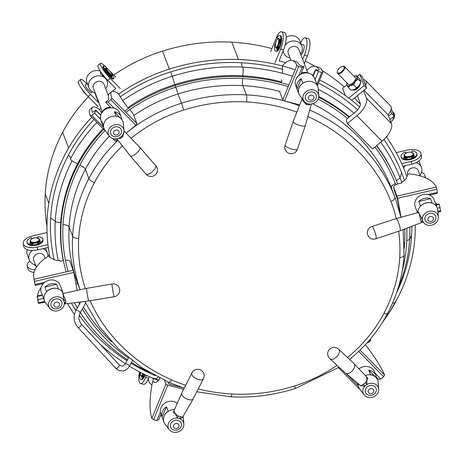 <?xml version="1.0" encoding="UTF-8"?>
<svg xmlns="http://www.w3.org/2000/svg" width="464" height="464" viewBox="0 0 464 464"><rect width="100%" height="100%" fill="white"/><g stroke="black" fill="none" stroke-linecap="round" stroke-linejoin="round"><path stroke-width="0.7" d="M141.427 376.234A4.843 1.525 -75.6 0 0 141.584 376.298A4.843 1.525 -75.6 0 0 143.602 373.961M142.68 375.625L142.854 375.666A4.037 1.27 -75.6 0 0 143.399 375.196M143.272 375.997A4.843 1.525 104.4 0 1 142.721 376.443M30.206 241.442A4.843 2.384 -10.3 0 0 30.224 241.622A4.843 2.384 -10.3 0 0 34.446 243.223A4.843 2.384 -10.3 0 0 39.539 240.88A4.843 2.384 -10.3 0 0 39.753 239.882A4.843 2.384 -10.3 0 0 39.713 239.714M39.423 241.906A4.843 2.384 169.7 0 1 37.398 243.252M33.077 243.902A4.843 2.384 169.7 0 1 31.001 243.235M31.714 242.956A4.037 1.984 -10.3 0 0 33.333 243.484M37.079 242.921A4.037 1.984 -10.3 0 0 38.703 241.825L40.095 241.976M123.9 132.014L122.687 136.712L120.582 138.324L118.013 138.463M123.969 130.86L139.826 147.372A6.397 2.216 139.1 0 1 139.85 147.401A6.397 2.216 139.1 0 1 135.61 153.961A6.397 2.216 139.1 0 1 130.181 155.782A6.397 2.216 139.1 0 1 130.158 155.753L116.864 138.748M139.85 147.401L155.776 165.677A6.455 2.233 139.1 0 1 155.782 165.683A6.455 2.233 139.1 0 1 151.496 172.306A6.455 2.233 139.1 0 1 146.015 174.139A6.455 2.233 139.1 0 1 146.009 174.128M110.606 107.312A7.267 6.299 159.2 0 0 102.55 111.807M111.598 135.14A5.655 4.901 159.2 0 0 118.616 135.935A5.655 4.901 159.2 0 0 121.307 129.734A5.655 4.901 159.2 0 0 120.454 128.354A5.655 4.901 159.2 0 0 113.431 127.559A5.655 4.901 159.2 0 0 110.739 133.76A5.655 4.901 159.2 0 0 111.598 135.14M122.351 126.904A8.074 7.001 159.2 0 0 111.482 126.295A8.074 7.001 159.2 0 0 109.318 136.132A8.074 7.001 159.2 0 0 109.701 136.59A8.074 7.001 159.2 0 0 119.613 137.791A8.074 7.001 159.2 0 0 121.899 136.039A8.074 7.001 159.2 0 0 123.952 130.564A8.074 7.001 159.2 0 0 122.351 126.904M123.952 130.564L123.383 123.581A10.092 8.752 159.2 0 0 122.914 121.469A10.092 8.752 159.2 0 0 121.382 119.004A10.092 8.752 159.2 0 0 108.849 117.583A10.092 8.752 159.2 0 0 104.046 128.65A10.092 8.752 159.2 0 0 105.096 130.541L109.318 136.132M122.896 121.429A10.092 8.752 159.2 0 0 122.879 121.388A10.092 8.752 159.2 0 0 121.353 118.923A10.092 8.752 159.2 0 0 116.162 116.197L114.446 111.685A10.092 8.752 -20.8 0 1 119.637 114.411A10.092 8.752 -20.8 0 1 121.162 116.876L119.729 113.117A10.092 8.752 159.2 0 0 118.204 110.652A10.092 8.752 159.2 0 0 105.67 109.237A10.092 8.752 159.2 0 0 100.868 120.304L102.3 124.062A10.092 8.752 -20.8 0 1 101.796 121.377L103.513 125.889A10.092 8.752 159.2 0 0 104.017 128.574A10.092 8.752 159.2 0 0 104.029 128.609M103.524 126.179A10.092 8.752 -20.8 0 1 102.3 124.062M121.162 116.876A10.092 8.752 -20.8 0 1 121.655 119.271M114.446 111.685L119.979 117.723M119.938 137.605A1.612 0.534 -112 0 1 120.582 138.324M122.687 136.712L121.881 136.056M113.79 75.058A156.467 135.668 -20.8 0 1 162.493 51.11A174.65 151.432 -20.8 0 1 231.82 42.189A190.576 165.248 -20.8 0 1 271.927 48.552M46.951 226.322A190.576 165.248 -20.8 0 1 45.246 193.952A174.65 151.432 -20.8 0 1 62.652 132.321A156.467 135.668 -20.8 0 1 88.386 96.767M106.778 80.226A156.467 135.668 -20.8 0 1 107.265 79.849M344.276 86.971A210.36 182.398 159.2 0 0 322.19 70.569M315.213 66.393A210.36 182.398 159.2 0 0 305.242 61.109M348.099 83.938A4.843 2.256 -44.6 0 0 348.336 84.315A4.843 2.256 -44.6 0 0 353.029 82.841A4.843 2.256 -44.6 0 0 355.482 77.888A4.843 2.256 -44.6 0 0 355.238 77.511L344.462 66.567A4.843 2.256 135.4 0 1 344.033 69.78A4.843 2.256 135.4 0 1 340.414 73.19A4.843 2.256 135.4 0 1 337.554 73.364A4.843 2.256 135.4 0 1 337.241 72.013A4.843 2.256 135.4 0 1 337.282 71.792M356.543 87.795L359.287 85.55A6.461 3.004 135.4 0 1 354.363 89.581L356.543 87.795L353.777 84.982L350.349 85.509L348.168 87.296L346.869 84.947L346.805 83.856M352.872 89.981A6.461 3.004 135.4 0 0 353 89.97A6.461 3.004 135.4 0 0 354.363 89.581L350.941 90.109L348.168 87.296M353.777 84.982L355.273 81.473L358.017 79.228L360.893 81.792L360.824 82.256A6.461 3.004 135.4 0 1 359.287 85.55L360.783 82.041L360.725 80.951L359.42 78.602L356.654 75.789L354.716 75.916M358.017 79.228L356.712 76.879L356.654 75.789M353.846 76.096A6.461 3.004 -44.6 0 1 354.595 75.934A6.461 3.004 -44.6 0 1 356.712 76.879A6.461 3.004 135.4 0 1 355.273 81.473A6.461 3.004 -44.6 0 1 350.349 85.509A6.461 3.004 -44.6 0 1 346.869 84.947A6.461 3.004 -44.6 0 1 346.765 83.642L346.695 84.106M346.944 82.894A6.461 3.004 -44.6 0 0 346.765 83.642M87.267 83.416L88.937 87.829A9.692 8.404 159.2 0 0 90.59 90.399A9.692 8.404 159.2 0 0 95.137 92.771M106.418 79.675L105.258 78.027L100.299 73.463L100.845 72.372M118.488 130.726A2.854 2.477 159.2 0 0 114.538 130.697A2.854 2.477 159.2 0 0 114.132 134.27A2.854 2.477 159.2 0 0 118.082 134.299A2.854 2.477 159.2 0 0 118.488 130.726M111.708 135.256A5.655 4.901 -20.8 0 1 110.739 133.76A5.655 4.901 -20.8 0 1 113.355 127.606A5.655 4.901 -20.8 0 1 120.338 128.238A5.655 4.901 -20.8 0 1 121.307 129.734A5.655 4.901 -20.8 0 1 118.697 135.888A5.655 4.901 -20.8 0 1 111.708 135.256M108.385 95.799L103.988 84.251A5.655 4.901 159.2 0 0 103.02 82.749A5.655 4.901 159.2 0 0 96.036 82.122A5.655 4.901 159.2 0 0 93.426 88.27L102.44 111.946M105.699 88.746A9.692 8.404 159.2 0 0 107.045 80.933A9.692 8.404 159.2 0 0 105.386 78.364A9.692 8.404 159.2 0 0 93.409 77.285A9.692 8.404 159.2 0 0 88.937 87.829M100.311 71.143A9.692 8.404 159.2 0 0 89.772 73.173A9.692 8.404 159.2 0 0 86.93 82.569L87.255 83.421M329.84 358.66L345.262 372.969A6.397 3.712 -47 0 0 345.355 373.044L360.876 385.909L365.417 382.788L367.958 378.259L354.078 363.695A6.397 3.712 -47 0 0 353.991 363.608L338.65 349.212A6.455 3.747 -47 0 0 338.65 349.212A6.455 3.747 -47 0 1 335.936 357.471A6.455 3.747 -47 0 1 329.84 358.66A6.455 3.747 -47 0 1 329.829 358.649M345.355 373.044A6.397 3.712 -47 0 0 351.306 371.792A6.397 3.712 -47 0 0 354.078 363.695M375.063 386.848A5.655 4.901 159.2 0 0 368.085 386.251A5.655 4.901 159.2 0 0 365.493 392.393A5.655 4.901 159.2 0 0 366.485 393.919A5.655 4.901 159.2 0 0 373.462 394.516A5.655 4.901 159.2 0 0 376.055 388.374A5.655 4.901 159.2 0 0 375.063 386.848M364.64 395.432A8.074 7.001 159.2 0 0 373.729 396.737A8.074 7.001 159.2 0 0 378.699 389.197A8.074 7.001 159.2 0 0 376.907 385.335A8.074 7.001 159.2 0 0 366.908 384.499A8.074 7.001 159.2 0 0 364.692 386.321A8.074 7.001 159.2 0 0 364.066 394.771A8.074 7.001 159.2 0 0 364.64 395.432M378.699 389.197L378.137 382.214A10.092 8.752 159.2 0 0 377.661 380.103A10.092 8.752 159.2 0 0 375.892 377.383A10.092 8.752 159.2 0 0 365.29 375.451M377.644 380.068A10.092 8.752 159.2 0 0 377.632 380.028A10.092 8.752 159.2 0 0 375.863 377.307A10.092 8.752 159.2 0 0 370.539 374.773L368.822 370.266A10.092 8.752 -20.8 0 1 374.146 372.795A10.092 8.752 -20.8 0 1 375.915 375.515L374.483 371.757A10.092 8.752 159.2 0 0 372.714 369.037A10.092 8.752 159.2 0 0 358.974 368.828M375.915 375.515A10.092 8.752 -20.8 0 1 376.403 377.853L376.443 377.957M358.237 384.766A10.092 8.752 -20.8 0 1 357.071 382.759M357.657 383.241L358.278 384.871A10.092 8.752 159.2 0 0 358.765 387.208A10.092 8.752 159.2 0 0 358.782 387.249M358.33 383.803A10.092 8.752 159.2 0 0 358.794 387.289A10.092 8.752 159.2 0 0 359.844 389.18L364.066 394.771M363.382 384.47A1.612 0.766 -128.7 0 1 364.692 386.321L360.418 385.532M366.728 376.965L366.908 384.499L365.417 382.788M376.403 377.853L375.956 377.406M375.765 377.209L368.822 370.266M396.181 152.615L406.928 150.15A12.11 5.957 169.7 0 1 420.993 153.619A12.11 5.957 169.7 0 1 411.226 161.431L401.667 163.618M420.993 153.619L421.498 156.385A12.11 5.957 169.7 0 1 411.73 164.198L402.822 166.24M424.838 177.509A12.11 5.957 -10.3 0 0 425.024 175.752A12.11 5.957 -10.3 0 0 421.503 172.475M413.453 156.264A4.924 2.424 169.7 0 1 411.388 157.632M407.015 158.294A4.924 2.424 169.7 0 1 404.892 157.615M43.019 239.813A8.074 3.973 169.7 0 1 43.059 239.992A8.074 3.973 169.7 0 1 43.082 240.184A8.074 3.973 169.7 0 1 35.641 245.381A8.074 3.973 169.7 0 1 27.173 242.892L27.045 242.196A8.074 3.973 169.7 0 1 27.022 242.011A8.074 3.973 169.7 0 1 31.378 237.661L31.784 238.821M37.781 237.916L37.996 236.617A8.074 3.973 169.7 0 1 42.932 239.302A8.074 3.973 169.7 0 1 42.961 239.488A8.074 3.973 169.7 0 1 35.513 244.69A8.074 3.973 169.7 0 1 27.045 242.196M30.259 243.559L31.674 242.945M39.295 241.21L40.733 241.367A6.461 3.178 169.7 0 1 37.503 243.362L36.876 242.707M33.478 243.246L32.973 244.081A6.461 3.178 169.7 0 1 29.499 243.142L30.873 242.544M363.399 79.698A10.092 4.698 135.4 0 1 365.499 80.452A10.092 4.698 135.4 0 1 366.015 81.264A10.092 4.698 135.4 0 1 365.545 85.335M365.499 80.452L390.572 105.908A10.092 4.698 135.4 0 1 391.088 106.72A10.092 4.698 135.4 0 1 388.107 114.788L391.471 123.639A16.147 7.517 135.4 0 1 382.005 141.184L372.453 148.956L347.379 123.499L346.579 121.406A7.267 3.381 135.4 0 1 346.66 119.161L355.499 111.969A8.074 3.758 -44.6 0 0 360.232 103.199L357.373 95.677M363.985 90.3L388.107 114.788M363.538 90.666L366.398 98.182A16.147 7.517 135.4 0 1 356.932 115.727L347.379 123.499M111.934 74.153A8.074 1.433 -129.1 0 1 113.871 78.387A8.074 1.433 -129.1 0 1 113.796 78.486L113.181 78.99A8.074 1.433 -129.1 0 1 107.19 73.892A8.074 1.433 -129.1 0 1 102.915 66.561A8.074 1.433 -129.1 0 1 102.991 66.462L103.605 65.958A8.074 1.433 -129.1 0 1 107.167 68.359L107.167 68.44M113.796 78.486A8.074 1.433 -129.1 0 1 107.805 73.393A8.074 1.433 -129.1 0 1 103.53 66.056A8.074 1.433 -129.1 0 1 103.605 65.958M110.612 75.446L110.31 75.69M111.244 75.887L112.091 77.111A6.461 1.148 -129.1 0 1 109.666 75.046L109.423 74.339M107.219 71.711L106.726 71.543A6.461 1.148 -129.1 0 1 104.8 68.423L105.775 69.374M313.78 98.333A2.854 2.477 159.2 0 0 312.156 95.23A2.854 2.477 159.2 0 0 308.531 96.993A2.854 2.477 159.2 0 0 310.155 100.096A2.854 2.477 159.2 0 0 313.78 98.333M305.672 95.578A5.655 4.901 -20.8 0 1 310.996 91.924A5.655 4.901 -20.8 0 1 316.152 94.9A5.655 4.901 -20.8 0 1 316.071 98.24A5.655 4.901 -20.8 0 1 310.747 101.9A5.655 4.901 -20.8 0 1 305.59 98.925A5.655 4.901 -20.8 0 1 305.672 95.578M307.852 73.086L298.839 49.41A5.655 4.901 159.2 0 0 293.683 46.435A5.655 4.901 159.2 0 0 288.359 50.089A5.655 4.901 159.2 0 0 288.272 53.435L290.911 60.361M300.55 53.911A9.692 8.404 159.2 0 0 301.751 51.823A9.692 8.404 159.2 0 0 301.896 46.098A9.692 8.404 159.2 0 0 294.321 40.983A9.692 8.404 159.2 0 0 285.14 45.165M301.896 46.098L299.889 40.832A9.692 8.404 159.2 0 0 286.201 37.219M285.957 40.989L285.708 42.549M283.307 50.576A9.692 8.404 159.2 0 0 283.782 52.989A9.692 8.404 159.2 0 0 289.983 57.93M368.88 392.909A2.854 2.477 159.2 0 0 372.836 392.933A2.854 2.477 159.2 0 0 373.242 389.36A2.854 2.477 159.2 0 0 369.286 389.337A2.854 2.477 159.2 0 0 368.88 392.909M375.092 386.872A5.655 4.901 -20.8 0 1 376.055 388.374A5.655 4.901 -20.8 0 1 373.445 394.522A5.655 4.901 -20.8 0 1 366.461 393.895A5.655 4.901 -20.8 0 1 365.493 392.393A5.655 4.901 -20.8 0 1 368.103 386.245A5.655 4.901 -20.8 0 1 375.092 386.872M418.366 212.506L422.431 218.938A8.074 7.001 159.2 0 0 422.959 221.421L423.487 222.372L422.298 222.279L420.9 221.171L418.888 212.361L396.03 218.654A6.397 1.195 -108.2 0 0 396.024 218.66L371.884 226.525A6.455 1.206 -108.2 0 0 371.884 226.525A6.455 1.206 -108.2 0 1 375.904 235.416A6.455 1.206 -108.2 0 1 375.921 238.792A6.455 1.206 -108.2 0 0 375.921 238.792L400.014 230.817A6.397 1.195 -108.2 0 0 400.026 230.817A6.397 1.195 -108.2 0 0 400.003 227.47A6.397 1.195 -108.2 0 0 396.03 218.654M429.357 213.434A5.655 4.901 159.2 0 0 425.099 220.255A5.655 4.901 159.2 0 0 431.398 223.051A5.655 4.901 159.2 0 0 435.661 216.23A5.655 4.901 159.2 0 0 429.357 213.434M420.9 221.171A1.612 1.16 158.6 0 1 422.959 221.421A8.074 7.001 159.2 0 0 423.673 222.627A8.074 7.001 159.2 0 0 431.839 225.11A8.074 7.001 159.2 0 0 438.306 217.059A8.074 7.001 159.2 0 0 428.922 211.375A8.074 7.001 159.2 0 0 422.431 218.938A1.612 0.354 -5.3 0 0 420.419 218.886M438.306 217.059L437.743 210.076A10.092 8.752 159.2 0 0 437.268 207.965A10.092 8.752 159.2 0 0 426.01 202.971A10.092 8.752 159.2 0 0 417.902 212.634M437.268 207.965L434.089 199.613A10.092 8.752 159.2 0 0 422.832 194.619A10.092 8.752 159.2 0 0 415.222 206.793L417.49 212.75M424.264 198.377A10.092 8.752 -20.8 0 1 430.488 198.615L432.204 203.128A10.092 8.752 159.2 0 0 425.981 202.89A10.092 8.752 159.2 0 0 420.488 206.086L418.772 201.573A10.092 8.752 -20.8 0 1 424.264 198.377M423.406 222.273L423.673 222.627M430.488 198.615L418.772 201.573M81.641 88.734A8.074 1.433 50.9 0 0 87.023 95.352M431.114 221.438A2.854 2.477 159.2 0 0 433.44 218.358A2.854 2.477 159.2 0 0 430.221 216.549A2.854 2.477 159.2 0 0 427.889 219.629A2.854 2.477 159.2 0 0 431.114 221.438M429.496 213.399A5.655 4.901 -20.8 0 1 435.661 216.23A5.655 4.901 -20.8 0 1 431.265 223.085A5.655 4.901 -20.8 0 1 425.099 220.255A5.655 4.901 -20.8 0 1 429.496 213.399M420.32 175.926L418.348 170.74A5.655 4.901 159.2 0 0 412.183 167.91A5.655 4.901 159.2 0 0 407.769 174.725M420.059 175.241A9.692 8.398 159.2 0 0 421.405 167.423A9.692 8.398 159.2 0 0 416.121 162.713M421.405 167.423L419.398 162.162A9.692 8.398 159.2 0 0 418.882 161.078M405.362 165.654A9.692 8.398 159.2 0 0 403.634 168.148M34.336 264.596A4.924 2.424 -10.3 0 0 34.365 264.671A4.924 2.424 -10.3 0 0 35.885 265.843M39.492 241.912A4.924 2.424 169.7 0 1 37.427 243.281M33.054 243.948A4.924 2.424 169.7 0 1 30.931 243.269M48.326 247.428L37.764 249.847A12.11 5.957 169.7 0 1 23.705 246.378L23.2 243.612A12.11 5.957 169.7 0 1 32.967 235.805L47.055 232.574M47.972 244.627L37.259 247.08A12.11 5.957 169.7 0 1 23.2 243.612M29.853 261.058A12.11 5.957 -10.3 0 0 27.237 265.744A12.11 5.957 -10.3 0 0 34.951 269.799M34.017 272.432A12.11 5.957 169.7 0 1 27.741 268.511L27.237 265.744M49.555 255.061L47.92 255.438M48.175 247.463L49.201 253.1M370.365 339.01A12.11 2.146 -129.1 0 1 370.481 340.756L368.016 342.757A12.11 2.146 -129.1 0 1 367.134 342.722M370.481 340.756A12.11 2.146 -129.1 0 1 369.112 340.477M389.946 119.619L394.203 116.157L391.691 113.61L390.618 110.792M388.612 116.122L391.691 113.61M390.125 105.45L387.208 102.492M387.62 102.904L387.399 102.335M394.203 116.157L391.268 108.448M277.629 47.316L277.797 47.357A4.037 1.27 -75.6 0 0 278.348 46.887M277.507 38.866L277.072 37.903A8.074 2.54 104.4 0 1 279.734 35.479L280.476 35.664A8.074 2.54 104.4 0 1 281.022 36.064A8.074 2.54 104.4 0 1 280.662 45.083A8.074 2.54 104.4 0 1 276.469 51.313L275.726 51.121A8.074 2.54 104.4 0 1 275.181 50.721A8.074 2.54 104.4 0 1 274.955 44.074L275.326 44.167M279.734 35.479A8.074 2.54 104.4 0 1 280.279 35.873A8.074 2.54 104.4 0 1 279.92 44.898A8.074 2.54 104.4 0 1 275.726 51.121M279.635 40.716L280.244 40.478M277.565 48.685L277.797 47.357M279.612 40.095L280.244 39.028A6.461 2.03 104.4 0 1 279.867 43.088L279.334 43.14M278.249 46.307L278.417 47.305A6.461 2.03 104.4 0 1 276.648 49.491L276.921 47.943M275.309 44.329L274.955 44.074M85.422 84.912A4.924 0.876 50.9 0 0 85.248 84.947A4.924 0.876 50.9 0 0 85.301 85.666A4.924 0.876 50.9 0 0 88.462 90.236A4.924 0.876 50.9 0 0 91.466 92.591A4.924 0.876 50.9 0 0 91.536 92.429M86.838 83.764L86.211 83.131A12.11 2.146 50.9 0 0 80.713 79.373A12.11 2.146 50.9 0 0 90.503 94.407L98.53 102.556L98.786 102.347M107.712 80.313L107.022 80.875M115.965 77.268L109.504 70.708M107.607 68.776L105.937 67.083A12.11 2.146 50.9 0 0 100.444 63.33A12.11 2.146 50.9 0 0 110.229 78.364L120.263 88.543M80.713 79.373L78.248 81.38A12.11 2.146 50.9 0 0 88.038 96.413L98.066 106.598M112.294 91.356L115.791 88.514L107.764 80.371A12.11 2.146 -129.1 0 1 97.974 65.337L100.444 63.33M108.019 94.836L108.634 94.337M98.53 102.556L94.772 92.69M161.008 414.404L158.758 419.879L156.936 420.488L153.596 419.636L151.832 418.476A48.743 15.329 104.4 0 1 152.557 381.733L155.469 382.493A7.673 2.413 -75.6 0 0 155.481 382.498A7.673 2.413 -75.6 0 0 158.131 379.964L158.52 380.985L159.726 378.044M164.598 380.416L165.979 384.059A1.612 0.626 22.3 0 0 167.753 385.195L153.596 419.636M167.84 381.901L168.38 383.316A1.612 0.626 22.3 0 0 170.149 384.447L182.248 387.55M152.557 381.733L155.626 382.522M183.674 389.273L167.753 385.195M156.936 420.488L160.353 412.183M158.862 380.149L158.131 379.964A193.969 168.188 -20.8 0 1 155.15 378.688L151.67 377.731A217.628 188.703 -20.8 0 1 129.462 366.212M281.12 82.696L281.874 80.864L281.486 79.849M279.49 91.118L282.808 99.835L296.954 65.418A48.743 15.329 -75.6 0 0 292.25 60.511A48.743 15.329 -75.6 0 0 282.402 65.836L282.593 73.213A7.673 2.413 104.4 0 1 282.593 73.306M313.229 76.015L315.735 69.919L318.408 71.566L321.755 72.425L322.944 72.077A48.743 15.329 -75.6 0 0 318.24 67.164L315.271 66.404A48.743 15.329 -75.6 0 0 306.774 70.261M292.25 60.511L295.22 61.271A48.743 15.329 104.4 0 1 299.274 64.856L301.095 65.876L303.694 66.543A48.743 15.329 104.4 0 1 303.85 66.88L300.829 74.234M312.713 75.823L315.572 69.583L318.171 70.25L319.325 69.994A48.743 15.329 -75.6 0 0 315.271 66.404M296.954 65.418L298.735 66.526L284.577 100.966L299.732 104.852M284.577 100.966A1.612 0.626 -157.7 0 1 282.808 99.835M318.408 71.566L315.097 79.634M298.659 75.69L302.076 67.384L303.85 66.88M298.735 66.526L302.076 67.384M317.422 85.753L322.944 72.077M315.735 69.919A48.743 15.329 -75.6 0 0 315.572 69.583M383.943 139.484A214.095 185.635 -20.8 0 1 401.743 172.91A194.312 168.484 -20.8 0 1 404.457 180.473M386.408 136.892A217.628 188.703 -20.8 0 1 405.043 171.634A197.844 171.547 -20.8 0 1 406.899 176.656M415.28 224.97A197.844 171.547 -20.8 0 1 415.048 235.329A181.917 157.737 -20.8 0 1 396.917 299.524A163.734 141.972 -20.8 0 1 388.49 313.716L382.33 322.619M411.812 226.299A194.312 168.484 -20.8 0 1 411.574 235.468A178.385 154.674 -20.8 0 1 396.471 293.086M157.922 380.347A197.844 171.547 -20.8 0 1 151.67 377.731M155.144 375.637A194.312 168.484 -20.8 0 1 153.427 374.895A214.095 185.635 -20.8 0 1 131.115 363.283M125.344 363.648A217.628 188.703 -20.8 0 1 100.201 344.323M81.229 323.837A217.628 188.703 -20.8 0 1 80.626 323.06M74.385 314.47A217.628 188.703 -20.8 0 1 67.57 303.537M127.003 360.708A214.095 185.635 -20.8 0 1 79.176 315.23M75.922 310.439A214.095 185.635 -20.8 0 1 71.369 303.079M49.967 257.189A197.844 171.547 -20.8 0 1 47.195 218.126A181.917 157.737 -20.8 0 1 65.325 153.932A163.734 141.972 -20.8 0 1 91.779 117.224M54.097 259.649A194.312 168.484 -20.8 0 1 50.669 217.987A178.385 154.674 -20.8 0 1 68.446 155.04A160.202 138.904 -20.8 0 1 93.995 119.474M99.545 109.562A163.734 141.972 -20.8 0 1 101.013 108.211M101.204 112.3A160.202 138.904 -20.8 0 1 102.213 111.36M120.315 96.756A160.202 138.904 -20.8 0 1 170.671 71.885A178.385 154.674 -20.8 0 1 241.477 62.779A194.312 168.484 -20.8 0 1 282.489 69.298M118.703 94.105A163.734 141.972 -20.8 0 1 169.807 68.945A181.917 157.737 -20.8 0 1 242.017 59.659A197.844 171.547 -20.8 0 1 294.385 69.49M319.766 80.057A217.628 188.703 -20.8 0 1 359.635 106.952M318.495 83.143A214.095 185.635 -20.8 0 1 357.692 109.835M124.659 111.105A152.43 132.17 -20.8 0 1 175.293 85.486A170.613 147.935 -20.8 0 1 243.014 76.78A186.54 161.745 -20.8 0 1 288.933 84.935M127.884 107.607A152.43 132.17 -20.8 0 1 174.934 84.547A170.613 147.935 -20.8 0 1 242.66 75.841A186.54 161.745 -20.8 0 1 281.433 81.937M66.114 271.892A186.54 161.745 -20.8 0 1 61.022 224.814A170.613 147.935 -20.8 0 1 78.022 164.61A152.43 132.17 -20.8 0 1 103.71 129.334M63.249 260.565A186.54 161.745 -20.8 0 1 60.668 223.874A170.613 147.935 -20.8 0 1 77.668 163.67A152.43 132.17 -20.8 0 1 103.072 128.685M128.505 358.046A206.323 178.901 -20.8 0 1 82.331 308.937M79.512 304.082A206.323 178.901 -20.8 0 1 78.486 302.215M406.742 228.242A186.54 161.745 -20.8 0 1 406.65 242.91A170.613 147.935 -20.8 0 1 402.329 270.425M376.478 145.679A206.323 178.901 159.2 0 1 397.219 182.851A186.54 161.745 -20.8 0 1 397.631 183.924L397.271 182.984A186.54 161.745 -20.8 0 0 396.859 181.911A206.323 178.901 159.2 0 0 376.693 145.505M349.073 117.201A206.323 178.901 159.2 0 0 318.739 97.249M349.467 116.876A206.323 178.901 159.2 0 0 318.809 96.529M45.112 302.139L38.518 303.433A48.743 23.971 169.7 0 1 38.187 302.081L37.688 299.321M43.285 283.556L35.189 285.412L34.104 279.224A48.743 23.971 169.7 0 1 33.773 277.878A48.743 23.971 169.7 0 1 48.355 256.215L53.673 259.422A7.673 3.77 -10.3 0 0 59.67 260.275L60.059 261.296L63.417 260.524M65.395 260.165A5.249 2.581 169.7 0 1 69.989 261.528L73.846 272.38L34.614 281.364M41.052 287.523A48.743 23.971 -10.3 0 0 37.549 295.991M37.596 298.746A48.743 23.971 -10.3 0 0 37.648 299.112L37.677 299.268M37.648 299.112L37.108 296.09L42.207 294.924M77.14 290.435L73.846 272.38M35.183 284.478L44.648 282.309M43.535 298.416L37.955 299.692L37.207 296.479L42.346 295.301M38.518 303.433L37.955 299.692M35.189 285.412A48.743 23.971 169.7 0 1 35.096 285.024L34.243 280.442M37.108 296.09A48.743 23.971 -10.3 0 0 37.207 296.479M397.056 196.098L436.259 187.12L436.827 189.248L397.596 198.232L393.739 187.386A5.249 2.581 -10.3 0 1 393.716 187.294A5.249 2.581 -10.3 0 1 397.95 183.906L401.911 183.002L401.522 181.981L401.714 183.048M436.259 187.12A48.743 23.977 -10.3 0 0 408.181 173.803L405.959 178.733A7.673 3.776 169.7 0 1 401.522 181.981M400.026 213.202L397.526 199.497L394.243 190.153A5.249 2.581 169.7 0 1 394.22 190.06A5.249 2.581 169.7 0 1 394.209 189.967M437.285 204.444A48.743 23.977 -10.3 0 0 435.232 202.623M393.739 187.386L394.243 190.153M397.596 198.232L401.064 217.268M436.177 205.105L439.298 204.386L440.672 211.329M440.168 207.576L437.361 208.22M427.93 194.532L437.39 192.363L437.279 193.326L429.618 195.077M436.827 189.248L437.39 192.363M436.032 204.728L439.112 204.021A48.743 23.977 -10.3 0 1 439.298 204.386M360.052 350.082L384.563 374.964A48.743 8.648 50.9 0 0 365.359 344.659M374.958 373.004L380.857 378.995L378.543 379.332L376.327 377.081M384.563 374.964L383.629 376.739L380.857 378.995M101.1 115.002L100.508 114.637A9.286 8.05 159.2 0 0 100.497 114.73L95.833 110.125A48.743 8.648 50.9 0 0 95.949 110.467L100.688 115.281M105.728 131.382L90.213 115.588A48.743 8.648 -129.1 0 1 89.999 109.243L92.464 107.236A48.743 8.648 50.9 0 0 92.243 112.213L92.307 112.323M111.064 107.781L105.809 102.445L108.054 102.028L110.826 99.772L111.789 98.037A48.743 8.648 -129.1 0 1 111.575 91.692A48.743 8.648 -129.1 0 1 118.407 93.606L122.363 100.12A7.673 1.363 50.9 0 0 126.481 105.56L126.863 106.575L128.574 108.315M129.827 109.597A5.249 0.934 -129.1 0 1 133.528 114.759L136.851 123.476A1.612 0.754 135.4 0 1 135.9 125.228L110.826 99.772M101.662 113.054L99.296 109.156A48.743 8.648 50.9 0 0 92.464 107.236M105.809 102.445A48.743 8.648 -129.1 0 1 105.699 102.097L107.857 100.346L108.883 98.675A48.743 8.648 -129.1 0 1 109.11 93.699L111.575 91.692M92.417 112.392L95.833 110.125M114.933 138.887L116.789 140.778L117.804 139.948M131.103 138.295A139.913 121.319 -20.8 0 1 183.738 110.026L181.517 103.211A145.162 125.866 -20.8 0 0 126.167 133.151L135.9 125.228M116.789 140.778A1.612 0.754 135.4 0 1 115.356 141.155A1.612 0.754 135.4 0 1 115.275 141.027M108.054 102.028L114.103 108.17M100.543 119.202L94.494 113.065L95.949 110.467M90.213 115.588L91.715 115.321L94.494 113.065M178.837 426.642A2.854 2.477 159.2 0 0 177.213 423.539A2.854 2.477 159.2 0 0 173.588 425.302A2.854 2.477 159.2 0 0 175.212 428.405A2.854 2.477 159.2 0 0 178.837 426.642M170.729 423.887A5.655 4.901 -20.8 0 1 176.053 420.233A5.655 4.901 -20.8 0 1 181.209 423.209A5.655 4.901 -20.8 0 1 181.122 426.549A5.655 4.901 -20.8 0 1 175.798 430.209A5.655 4.901 -20.8 0 1 170.642 427.234A5.655 4.901 -20.8 0 1 170.729 423.887M148.364 378.862A9.692 8.404 159.2 0 0 148.84 381.298A9.692 8.404 159.2 0 0 151.937 385.027M153.381 378.473A5.655 4.901 159.2 0 0 153.329 381.744L153.41 381.953M143.173 376.165A4.924 1.549 104.4 0 1 142.703 376.519M149.275 376.658L148.642 378.195A12.11 3.811 104.4 0 1 143.492 384.291L140.522 383.531A12.11 3.811 104.4 0 1 139.583 371.913M146.52 375.376L145.673 377.435A12.11 3.811 104.4 0 1 140.522 383.531M300.759 54.201A4.924 1.549 -75.6 0 0 301.008 54.346A4.924 1.549 -75.6 0 0 303.444 50.941A4.924 1.549 -75.6 0 0 303.961 45.373A4.924 1.549 -75.6 0 0 303.456 44.805A4.924 1.549 -75.6 0 0 303.166 44.811M283.342 51.829L282.843 51.701M270.663 51.626L276.324 37.851A12.11 3.811 104.4 0 1 281.48 31.755A12.11 3.811 104.4 0 1 280.621 49.126L274.955 62.901M281.48 31.755L284.449 32.515A12.11 3.811 104.4 0 1 283.591 49.886L279.061 60.912L285.696 62.611M302.65 59.427L304.378 55.216A12.11 3.811 -75.6 0 0 305.237 37.839A12.11 3.811 -75.6 0 0 300.614 42.729M305.237 37.839L308.206 38.605A12.11 3.811 104.4 0 1 307.348 55.976L304.227 63.574M278.122 47.856A4.924 1.549 104.4 0 1 277.652 48.21M276.155 47.896L276.527 47.989A4.843 1.525 -75.6 0 0 278.852 44.857A4.843 1.525 -75.6 0 0 279.502 39.394A4.843 1.525 -75.6 0 0 278.934 38.605L278.562 38.512A4.843 1.525 104.4 0 1 279.131 39.301A4.843 1.525 104.4 0 1 278.481 44.759A4.843 1.525 104.4 0 1 276.155 47.896L275.343 46.881C275.523 41.65 276.596 38.86 278.562 38.512M279.862 43.088A4.037 1.27 -75.6 0 0 280.041 40.82M278.214 47.688A4.843 1.525 104.4 0 1 277.663 48.134M416.979 154.158A8.074 3.973 169.7 0 1 417.02 154.344A8.074 3.973 169.7 0 1 417.043 154.529A8.074 3.973 169.7 0 1 409.602 159.732A8.074 3.973 169.7 0 1 401.134 157.238L401.006 156.548A8.074 3.973 169.7 0 1 400.983 156.362A8.074 3.973 169.7 0 1 405.339 152.012L405.745 153.166M411.748 152.267L411.957 150.962A8.074 3.973 169.7 0 1 416.892 153.654A8.074 3.973 169.7 0 1 416.921 153.839A8.074 3.973 169.7 0 1 409.474 159.042A8.074 3.973 169.7 0 1 401.006 156.548M412.653 156.119L414.062 156.327M404.225 157.911L405.635 157.296M413.256 155.562L414.694 155.718A6.461 3.178 169.7 0 1 411.464 157.714L410.837 157.058M407.438 157.598L406.934 158.427A6.461 3.178 169.7 0 1 403.465 157.493L404.834 156.896M62.901 293.573L65.836 301.043L65.923 302.122L64.641 303.891L88.757 300.974L114.208 296.711A6.455 0.319 80.4 0 1 113.39 293.532A6.455 0.319 80.4 0 1 112.044 283.974L86.611 288.359A6.397 0.313 80.4 0 0 87.945 297.824A6.397 0.313 80.4 0 0 88.757 300.974M43.111 283.597A7.267 6.299 159.2 0 0 42.943 283.945M57.374 308.711A5.655 4.901 159.2 0 0 61.7 301.878A5.655 4.901 159.2 0 0 55.46 299.065A5.655 4.901 159.2 0 0 51.133 305.898A5.655 4.901 159.2 0 0 57.374 308.711M55.048 296.995A8.074 7.001 159.2 0 0 49.712 308.276A8.074 7.001 159.2 0 0 57.785 310.781A8.074 7.001 159.2 0 0 64.363 303.27A8.074 7.001 159.2 0 0 64.363 303.131A8.074 7.001 159.2 0 0 63.87 300.782A8.074 7.001 159.2 0 0 55.048 296.995M44.44 300.794L41.261 292.442A10.092 8.752 159.2 0 1 48.981 280.239A10.092 8.752 159.2 0 1 60.129 285.261L63.255 293.486A10.092 8.752 159.2 0 0 52.159 288.585A10.092 8.752 159.2 0 0 44.44 300.794A10.092 8.752 159.2 0 0 45.489 302.685L49.712 308.276M52.13 288.509A10.092 8.752 159.2 0 0 46.603 291.653L44.886 287.141A10.092 8.752 -20.8 0 1 50.414 283.997A10.092 8.752 -20.8 0 1 56.625 284.299L58.342 288.811A10.092 8.752 159.2 0 0 52.13 288.509M65.465 299.837A1.612 0.383 -20.6 0 0 63.87 300.782L63.005 293.538M44.886 287.141L56.625 284.299M64.363 303.189A1.612 1.131 -178.5 0 1 65.923 302.122M404.167 155.794A4.843 2.384 -10.3 0 0 404.185 155.968A4.843 2.384 -10.3 0 0 408.517 157.563A4.843 2.384 -10.3 0 0 413.563 155.115A4.843 2.384 -10.3 0 0 413.72 154.234A4.843 2.384 -10.3 0 0 413.673 154.06M405.675 157.308A4.037 1.984 -10.3 0 0 407.293 157.835M411.04 157.273A4.037 1.984 -10.3 0 0 412.664 156.177M413.383 156.252A4.843 2.384 169.7 0 1 411.359 157.598M407.044 158.253A4.843 2.384 169.7 0 1 404.962 157.586M310.822 104.029L308.583 105.003L306.101 104.406L301.844 99.499L293.19 121.464A6.397 1.705 -161.3 0 0 293.184 121.481L285.163 145.058A6.455 1.723 -161.3 0 1 285.169 145.041M311.431 103.959L305.318 125.553A6.397 1.705 -161.3 0 1 305.312 125.576A6.397 1.705 -161.3 0 1 300.672 125.715A6.397 1.705 -161.3 0 1 293.184 121.481M292.72 149.333A6.455 1.723 -161.3 0 1 285.163 145.058A6.461 6.461 0 0 0 289.733 153.538A6.461 6.461 0 0 0 297.407 149.182A6.455 1.723 -161.3 0 1 297.401 149.188A6.455 1.723 -161.3 0 1 292.72 149.333M307.673 73.057A7.267 6.299 159.2 0 0 301.258 73.184M305.643 95.654A5.655 4.901 159.2 0 0 305.59 98.925A5.655 4.901 159.2 0 0 310.787 101.9A5.655 4.901 159.2 0 0 316.1 98.165A5.655 4.901 159.2 0 0 316.152 94.9A5.655 4.901 159.2 0 0 310.955 91.924A5.655 4.901 159.2 0 0 305.643 95.654M318.339 98.704A8.074 7.001 159.2 0 0 318.797 95.729A8.074 7.001 159.2 0 0 311.97 89.772A8.074 7.001 159.2 0 0 303.404 95.12A8.074 7.001 159.2 0 0 304.164 101.297A8.074 7.001 159.2 0 0 306.849 103.391A8.074 7.001 159.2 0 0 309.552 104.04A8.074 7.001 159.2 0 0 318.339 98.704M318.797 95.729L318.234 88.746A10.092 8.752 159.2 0 0 317.759 86.635A10.092 8.752 159.2 0 0 308.473 81.322A10.092 8.752 159.2 0 0 298.99 87.98A10.092 8.752 159.2 0 0 298.891 93.815A10.092 8.752 159.2 0 0 299.941 95.706L304.164 101.297M317.759 86.635L314.58 78.283A10.092 8.752 159.2 0 0 305.295 72.97A10.092 8.752 159.2 0 0 295.812 79.634A10.092 8.752 159.2 0 0 295.713 85.463L298.891 93.815M297.244 83.392A10.092 8.752 -20.8 0 1 301.148 78.654L302.864 83.16A10.092 8.752 159.2 0 0 298.961 87.905A10.092 8.752 159.2 0 0 298.793 93.537L297.076 89.03A10.092 8.752 -20.8 0 1 297.244 83.392M301.148 78.654L297.076 89.03M306.785 103.362L306.101 104.406M308.583 105.003A1.612 0.777 87.8 0 1 309.082 103.994M145.261 374.773A8.074 2.54 104.4 0 1 141.526 379.622L140.783 379.43A8.074 2.54 104.4 0 1 140.238 379.03A8.074 2.54 104.4 0 1 140.006 372.383L140.383 372.476M144.571 374.436A8.074 2.54 104.4 0 1 140.783 379.43M142.622 376.994L142.854 375.666M143.301 374.616L143.475 375.614A6.461 2.03 104.4 0 1 141.706 377.8L141.978 376.252M140.36 372.638L140.006 372.383M57.147 307.087A2.854 2.477 159.2 0 0 59.479 304.007A2.854 2.477 159.2 0 0 56.26 302.192A2.854 2.477 159.2 0 0 53.928 305.277A2.854 2.477 159.2 0 0 57.147 307.087M55.535 299.048A5.655 4.901 -20.8 0 1 61.7 301.878A5.655 4.901 -20.8 0 1 57.298 308.728A5.655 4.901 -20.8 0 1 51.133 305.898A5.655 4.901 -20.8 0 1 55.535 299.048M45.141 258.373L44.382 256.395A5.655 4.901 159.2 0 0 38.222 253.559A5.655 4.901 159.2 0 0 33.82 260.414L36.395 267.177M47.879 256.517A9.692 8.404 159.2 0 0 47.444 253.077A9.692 8.404 159.2 0 0 42.984 248.652M27.225 249.655A9.692 8.404 159.2 0 0 27.33 254.707L29.331 259.968A9.692 8.404 159.2 0 0 35.531 264.909M32.312 250.456A9.692 8.404 159.2 0 0 29.331 259.968M351.683 100.311L366.618 88.154L364.112 85.608L359.82 74.333L357.263 76.409M348.789 98.078L364.112 85.608M346.846 84.889L342.56 88.375L345.262 95.48M366.618 88.154L362.326 76.879L359.82 74.333M353.034 89.964A4.843 2.256 -44.6 0 0 357.216 88.705A4.843 2.256 -44.6 0 0 360.151 84.175M173.258 412.473L178.106 415.953L182.555 417.258L193.198 398.814A6.397 3.178 26.8 0 0 193.233 398.744L203.406 378.769M191.881 372.94L181.813 392.967A6.397 3.178 26.8 0 0 181.778 393.037A6.397 3.178 26.8 0 0 188.32 399.556A6.397 3.178 26.8 0 0 193.198 398.814M191.887 372.923A6.455 3.207 26.8 0 0 191.87 372.963A6.455 3.207 26.8 0 0 198.453 379.575A6.455 3.207 26.8 0 0 203.389 378.792A6.455 3.207 26.8 0 0 203.412 378.752M181.076 426.66A5.655 4.901 159.2 0 0 181.209 423.209A5.655 4.901 159.2 0 0 176.111 420.227A5.655 4.901 159.2 0 0 170.775 423.783A5.655 4.901 159.2 0 0 170.642 427.234A5.655 4.901 159.2 0 0 175.74 430.215A5.655 4.901 159.2 0 0 181.076 426.66M168.565 423.168A8.074 7.001 159.2 0 0 169.221 429.606A8.074 7.001 159.2 0 0 176.639 432.245A8.074 7.001 159.2 0 0 183.286 427.274A8.074 7.001 159.2 0 0 183.854 424.038A8.074 7.001 159.2 0 0 180.2 418.859A8.074 7.001 159.2 0 0 177.538 418.116A8.074 7.001 159.2 0 0 168.565 423.168M174.516 409.602A10.092 8.752 159.2 0 0 164.181 415.964A10.092 8.752 159.2 0 0 163.949 422.124A10.092 8.752 159.2 0 0 164.998 424.015L169.221 429.606M177.265 403.332A10.092 8.752 159.2 0 0 161.002 407.618A10.092 8.752 159.2 0 0 160.77 413.772L163.949 422.124M164.152 415.889A10.092 8.752 159.2 0 0 163.746 421.532L162.029 417.02A10.092 8.752 -20.8 0 1 162.429 411.377A10.092 8.752 -20.8 0 1 166.518 406.754L168.235 411.266A10.092 8.752 159.2 0 0 164.152 415.889M183.854 424.038L183.286 417.055A10.092 8.752 159.2 0 0 183.17 416.191M178.106 415.953L177.538 418.116L173.959 410.866M182.514 417.333L180.2 418.859A1.612 0.969 106.5 0 1 180.554 416.637M162.029 417.02L166.518 406.754M340.211 72.668A4.443 2.065 -44.6 0 0 343.998 68.602A4.443 2.065 -44.6 0 0 342.687 66.288A4.443 2.065 -44.6 0 0 341.301 66.758A4.443 2.065 -44.6 0 0 337.305 71.589A4.443 2.065 -44.6 0 0 340.211 72.668M342.89 66.271A4.843 2.256 135.4 0 1 343.111 66.23A4.843 2.256 135.4 0 1 344.462 66.567M392.532 117.52L393.53 118.535A8.277 4.031 -117.5 0 0 394.185 117.688L394.62 115.298A8.277 4.031 -117.5 0 0 394.423 113.587L392.463 111.598M393.53 118.535A8.277 7.308 -37.3 0 1 392.55 120.275L390.81 121.899M394.185 117.688A6.705 3.12 135.4 0 1 392.55 120.275M105.954 68.214L105.641 68.463A4.843 0.858 50.9 0 0 108.547 73.376A4.843 0.858 50.9 0 0 111.76 75.98L112.068 75.731A4.843 0.858 -129.1 0 1 108.854 73.126A4.843 0.858 -129.1 0 1 105.954 68.214C105.804 67.286 106.969 68.098 109.458 70.65C112.102 74.13 112.972 75.823 112.068 75.731M140.424 372.348A4.443 1.398 -75.6 0 0 140.801 375.654A4.443 1.398 -75.6 0 0 142.796 373.561M143.266 373.793A4.843 1.525 104.4 0 1 141.213 376.205A4.843 1.525 104.4 0 1 141.056 376.136M39.028 240.178A4.443 2.187 -10.3 0 0 36.233 237.771A4.443 2.187 -10.3 0 0 30.694 239.94A4.443 2.187 -10.3 0 0 33.495 242.347A4.443 2.187 -10.3 0 0 39.028 240.178M39.753 239.882L39.695 239.534A4.843 2.384 169.7 0 1 39.475 240.532A4.843 2.384 169.7 0 1 34.382 242.875A4.843 2.384 169.7 0 1 30.16 241.274L30.224 241.622M238.409 59.496L231.82 42.189M169.343 69.095L162.493 51.11M68.614 147.987L62.652 132.321M48.79 203.255L45.246 193.952M411.73 164.198L411.226 161.431M356.932 115.727L382.005 141.184M366.398 98.182L391.471 123.639M129.23 366.618L126.852 369.448L123.128 371.072L119.028 370.533L115.611 368.103A2.424 1.137 137.2 0 0 116.36 368.288A2.424 1.137 137.2 0 0 119.033 366.218A2.424 1.137 137.2 0 0 119.167 364.808L122.438 366.276L125.013 364.24A2.424 1.206 29.4 0 1 125.669 363.863A2.424 1.206 29.4 0 1 128.284 364.762A2.424 1.206 29.4 0 1 129.23 366.618L132.455 360.911M119.167 364.808L81.304 323.918A2.424 1.137 137.2 0 1 81.171 325.328A2.424 1.137 137.2 0 1 78.497 327.398A2.424 1.137 137.2 0 1 77.749 327.213C73.73 322.097 73.063 316.61 75.742 310.758L80.637 302.076M81.304 323.918L79.785 321.517C79.559 318.623 77.737 320.694 79.959 313.142A2.424 1.206 -150.6 0 0 79.489 311.715A2.424 1.206 -150.6 0 0 76.398 310.381A2.424 1.206 -150.6 0 0 75.742 310.758M37.764 249.847L37.259 247.08M90.503 94.407L88.038 96.413M110.229 78.364L107.764 80.371M151.832 418.476L165.979 384.059M316.871 84.303L321.755 72.425M401.743 172.91L399.98 177.59A4.431 2.21 158.7 0 1 396.268 180.426M380.718 142.233A210.778 182.758 -20.8 0 1 399.98 177.59A190.994 165.607 -20.8 0 1 401.598 181.958M411.574 235.468L409.637 239.076A4.431 2.059 -176.8 0 1 406.766 240.416M409.828 227.058A190.994 165.607 -20.8 0 1 409.637 239.076A175.067 151.798 -20.8 0 1 397.874 288.857M392.602 303.004A7.685 2.732 27.7 0 0 395.044 302.371L396.917 299.524M395.044 302.371A159.86 138.608 -20.8 0 1 386.814 316.233M157.992 377.157A7.685 2.877 113.8 0 1 155.15 378.688M153.427 374.895L154.141 375.092M150.191 372.841A210.778 182.758 -20.8 0 1 131.561 362.494M127.496 359.838A210.778 182.758 -20.8 0 1 80.289 312.55M77.349 307.91A210.778 182.758 -20.8 0 1 74.315 302.725M50.669 217.987L55.257 221.34A4.431 2.059 3.2 0 0 60.761 222.297M58.209 260.379A190.994 165.607 -20.8 0 1 55.257 221.34A175.067 151.798 -20.8 0 1 72.077 160.764M78.022 164.61L77.668 163.67A7.685 2.732 -152.3 0 1 70.296 159.216A159.86 138.608 -20.8 0 1 96.97 122.49M68.446 155.04L71.044 157.806M170.671 71.885L172.179 76.282M122.676 100.624A159.86 138.608 -20.8 0 1 172.306 76.241A178.043 154.373 -20.8 0 1 242.974 67.152A193.969 168.188 -20.8 0 1 292.523 76.2M175.786 87.963L172.306 76.241M241.477 62.779L242.034 67.1M242.655 75.841A7.685 1.746 -86.9 0 0 242.974 67.152M318.281 89.349A210.778 182.758 -20.8 0 1 353.991 113.199M398.663 231.263A174.023 150.893 -20.8 0 1 399.724 257.52A158.096 137.083 -20.8 0 1 383.966 313.31A139.913 121.319 -20.8 0 1 347.501 357.518M383.966 313.31A5.249 1.868 27.7 0 0 387.684 313.304C378.433 330.832 365.76 346.173 349.659 359.322L349.537 359.426M243.014 76.78L242.66 75.841M183.738 110.026A158.096 137.083 -20.8 0 1 246.488 101.952A5.249 1.195 -86.9 0 0 246.355 94.871L242.84 85.643A5.249 1.195 93.1 0 1 242.707 78.561A184.521 159.993 -20.8 0 1 288.225 86.658M299.384 105.74A179.272 155.446 -20.8 0 0 246.355 94.871A163.345 141.63 -20.8 0 0 181.517 103.211L178.008 93.983A163.345 141.63 -20.8 0 1 242.84 85.643A179.272 155.446 -20.8 0 1 279.583 91.362M246.488 101.952A174.023 150.893 -20.8 0 1 296.879 112.102M175.293 85.486L174.934 84.547M133.818 115.513A145.162 125.866 -20.8 0 1 178.008 93.983L175.786 87.168A168.594 146.183 -20.8 0 1 242.707 78.561M85.382 288.625A174.023 150.893 -20.8 0 1 78.7 238.438A158.096 137.083 -20.8 0 1 94.453 182.648A5.249 1.868 -152.3 0 1 88.885 178.559L85.376 169.331A5.249 1.868 27.7 0 0 79.808 165.242A150.411 130.419 -20.8 0 1 104.974 130.616M125.918 112.375A150.411 130.419 -20.8 0 1 175.786 87.168M78.7 238.438A5.249 2.436 -176.8 0 1 72.61 236.199L69.095 226.971A163.345 141.63 -20.8 0 1 85.376 169.331A145.162 125.866 -20.8 0 1 109.376 136.213M80.139 289.78A179.272 155.446 -20.8 0 1 72.61 236.199A163.345 141.63 -20.8 0 1 88.885 178.559A145.162 125.866 -20.8 0 1 118.076 140.296M94.453 182.648A139.913 121.319 -20.8 0 1 122.45 145.899M61.022 224.814L60.668 223.874M80.098 289.785L77.766 283.655A179.272 155.446 -20.8 0 1 69.095 226.971A5.249 2.436 3.2 0 0 63.005 224.733A168.594 146.183 -20.8 0 1 79.808 165.242M68.08 271.446A184.521 159.993 -20.8 0 1 63.005 224.733M78.12 284.589A5.249 2.616 -21.3 0 0 75.876 283.498M111.406 341.608A204.305 177.149 -20.8 0 1 83.468 306.924M185.67 385.294A174.023 150.893 -20.8 0 1 171.628 379.871A5.249 1.966 113.8 0 1 168.583 382.232L141.804 367.604L118.506 348.905L99.337 326.644L84.854 301.449M171.628 379.871A193.807 168.049 -20.8 0 1 90.12 300.747M337.044 365.342A139.913 121.319 -20.8 0 1 294.686 385.932A158.096 137.083 -20.8 0 1 231.93 394.006A5.249 1.195 93.1 0 1 230.718 396.801L196.777 391.79M231.93 394.006A174.023 150.893 -20.8 0 1 198.221 388.954M294.686 385.932L295.336 388.496C274.027 395.177 252.486 397.944 230.718 396.801M404.19 243.02A5.249 2.436 -176.8 0 1 404.666 242.985A168.594 146.183 -20.8 0 1 404.254 248.431M399.724 257.52A5.249 2.436 3.2 0 0 404.034 255.368C402.862 275.349 397.416 294.663 387.684 313.304M397.219 182.851L396.859 181.911M396.273 218.59A174.023 150.893 -20.8 0 0 390.92 201.492A5.249 2.616 -21.3 0 0 394.887 197.154L391.372 187.926A5.249 2.616 158.7 0 1 395.334 183.582A184.521 159.993 -20.8 0 1 395.763 184.695M404.776 228.996A184.521 159.993 -20.8 0 1 404.666 242.985M312.51 103.733A199.056 172.596 159.2 0 1 391.372 187.926A179.272 155.446 -20.8 0 1 391.767 188.952L395.282 198.186A179.272 155.446 -20.8 0 0 394.887 197.154A199.056 172.596 159.2 0 0 309.726 109.985M390.92 201.492A193.807 168.049 159.2 0 0 307.864 116.563M395.334 183.582A204.305 177.149 159.2 0 0 374.929 146.943M347.524 118.459A204.305 177.149 159.2 0 0 318.171 99.099M34.104 279.224L73.306 270.245M38.524 302.806L44.695 301.391M437.848 211.352L440.73 210.691M383.629 376.739L358.678 351.405M346.556 374.048L358.44 386.106M111.789 98.037L136.851 123.476M91.715 115.321L103.687 127.472M148.642 378.195L145.673 377.435M283.591 49.886L280.621 49.126M307.348 55.976L304.378 55.216M275.361 46.684A4.443 1.398 -75.6 0 0 277.623 45.524A4.443 1.398 -75.6 0 0 278.615 39.533A4.443 1.398 -75.6 0 0 276.353 40.693A4.443 1.398 -75.6 0 0 275.361 46.684M404.602 154.396A4.443 2.187 -10.3 0 0 407.647 156.699A4.443 2.187 -10.3 0 0 413.053 154.425A4.443 2.187 -10.3 0 0 410.002 152.117A4.443 2.187 -10.3 0 0 404.602 154.396M413.499 154.767A4.843 2.384 169.7 0 1 408.453 157.215A4.843 2.384 169.7 0 1 404.121 155.626L404.301 154.558C407.902 151.513 411.023 151.293 413.656 153.886A4.843 2.384 169.7 0 1 413.499 154.767M86.426 94.749A4.443 0.789 -129.1 0 1 84.518 92.835A4.443 0.789 -129.1 0 1 82.111 89.448M109.458 70.661A4.443 0.789 50.9 0 0 106.453 68.405A4.443 0.789 50.9 0 0 109.179 72.778A4.443 0.789 50.9 0 0 112.184 75.035A4.443 0.789 50.9 0 0 109.458 70.661M140.406 372.337L140.337 374.918L140.598 375.701L141.584 376.298M39.695 239.534C36.331 236.953 33.234 237.133 30.409 240.079L30.16 241.274M146.056 174.186A6.461 6.461 0 0 0 154.912 175.143A6.461 6.461 0 0 0 155.829 165.735M130.181 155.782L146.015 174.139M353 89.97L352.681 90.01M354.595 75.934L354.908 75.887M106.668 79.941L107.045 80.933M338.581 349.148A6.461 6.461 0 0 0 330.049 348.864A6.461 6.461 0 0 0 329.771 358.597M425.389 177.741L425.024 175.752M43.059 239.992L42.932 239.302M354.484 98.032L360.395 104.035M283.075 51.133L283.782 52.989M125.013 364.24L128.609 357.866M79.959 313.142L85.62 303.114M115.611 368.103L77.749 327.213M422.298 222.279L400.026 230.817M371.879 226.525A6.461 6.461 0 0 0 367.447 234.047A6.461 6.461 0 0 0 375.91 238.798M184.208 388.2L168.583 382.232M339.08 367.227L295.336 388.496M404.034 255.368L403.135 229.622M400.995 217.291L395.282 198.186M34.29 280.691L33.773 277.878M440.8 211.514L437.912 212.176M393.716 187.294L394.22 190.06M360.476 390.015L338.453 367.656M115.356 141.155L112.746 138.504M148.115 379.401L148.84 381.298M301.304 54.334L300.649 54.172M303.705 44.95L301.217 44.312M417.02 154.344L416.892 153.654M63.058 293.526L86.611 288.359M114.225 296.705A6.461 6.461 0 0 0 119.602 289.06A6.461 6.461 0 0 0 112.062 283.974M64.16 304.1L64.641 303.891M404.185 155.968L404.121 155.626M413.72 154.234L413.656 153.886M305.312 125.576L297.401 149.188M301.646 97.968L301.844 99.499M45.536 248.066L47.444 253.077M42.682 283.695L42.833 284.084M173.252 412.484L181.778 393.037M203.383 378.815A6.461 6.461 0 0 0 199.445 369.501A6.461 6.461 0 0 0 191.847 373.01M342.687 66.288L343.111 66.23M337.554 73.364L348.336 84.315M353.748 89.801L354.136 90.202M337.305 71.589L337.241 72.013M86.507 94.836L82.047 89.343M101.036 72.216L100.282 72.825M87.336 83.358L85.179 85.109M107.149 79.733L106.72 80.081M92.365 91.756L91.292 92.626"/></g></svg>
